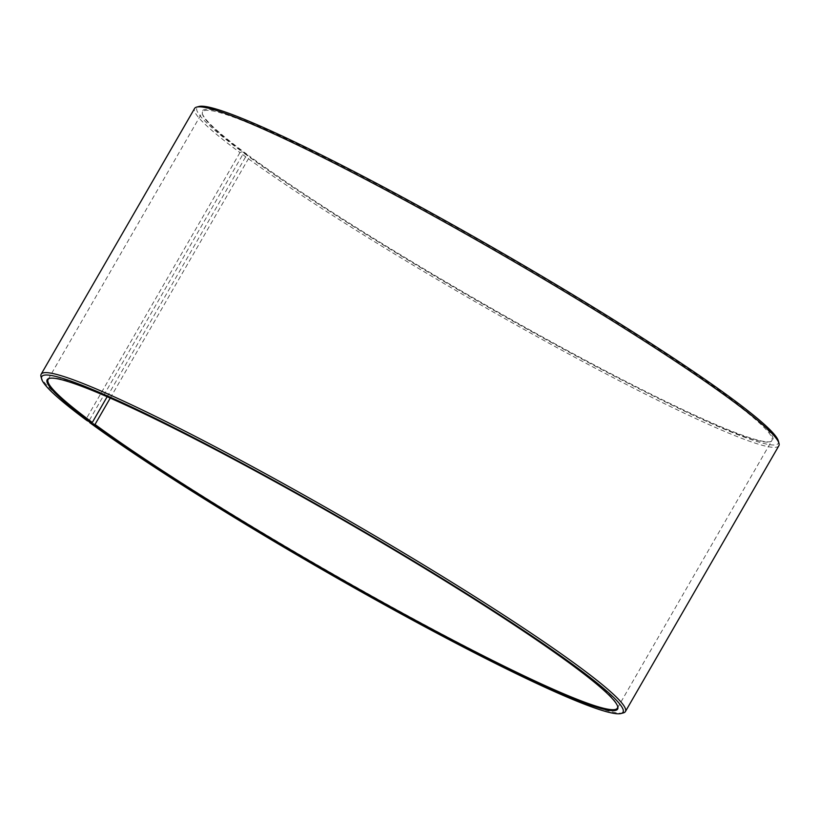 <?xml version="1.0" encoding="UTF-8"?>
<svg xmlns="http://www.w3.org/2000/svg" width="820" height="820" viewBox="0 0 820 820"><rect width="100%" height="100%" fill="white"/><g stroke="black" fill="none" stroke-linecap="round" stroke-linejoin="round"><path stroke-width="0.61" stroke-dasharray="4.1 3.07" d="M107.153 396.736L246.789 154.877A328.676 26.363 30 0 1 202.468 114.236A328.676 26.363 30 0 1 202.612 111.868A328.676 26.363 30 0 1 500.425 253.38A328.676 26.363 30 0 1 771.886 440.535A328.676 26.363 30 0 1 769.898 441.847A328.676 26.363 30 0 1 551.788 342.76A328.676 26.363 30 0 1 249.495 156.876L249.341 156.025L244.842 153.76L242.72 154.631L89.267 420.424L89.523 421.839M49.651 378.297A328.676 26.363 30 0 1 50.102 378.153A328.676 26.363 30 0 1 345.927 520.966A328.676 26.363 30 0 1 617.532 705.764A328.676 26.363 30 0 1 617.634 706.215M110.239 398.079L249.495 156.876M246.789 154.877L246.635 154.027A329.363 26.414 30 0 1 202.222 113.303A329.363 26.414 30 0 1 500.805 252.734A329.363 26.414 30 0 1 770.841 441.59A329.363 26.414 30 0 1 552.27 342.309A329.363 26.414 30 0 1 249.341 156.025M246.635 154.027L242.074 151.731A335.595 26.916 30 0 1 198.983 106.477M778.364 440.986A335.595 26.916 30 0 1 576.081 355.829A335.595 26.916 30 0 1 244.842 153.76M242.074 151.731L239.952 152.582A337.317 27.05 30 0 1 194.607 108.435M778.856 445.762A337.317 27.05 30 0 1 564.385 351.636A337.317 27.05 30 0 1 242.72 154.631M239.952 152.582L86.489 418.384A337.317 27.05 30 0 1 41 376.677M623.364 712.898A337.317 27.05 30 0 1 399.514 611.207A337.317 27.05 30 0 1 89.267 420.424M86.489 418.384L86.889 420.516M617.388 708.131L771.886 440.535M48.113 379.465L202.612 111.868M769.898 441.847L770.841 441.59M202.468 114.236L202.222 113.303M50.102 378.153L49.159 378.409M617.532 705.764L617.778 706.697"/><path stroke-width="1.23" d="M89.523 421.839L89.657 422.546A335.595 26.916 30 0 0 398.305 612.355A335.595 26.916 30 0 0 621.017 713.523A335.595 26.916 30 0 0 345.866 521.089A335.595 26.916 30 0 0 41.635 379.014A335.595 26.916 30 0 0 86.889 420.516L91.45 422.812L92.301 422.474L107.153 396.736M92.301 422.474A328.676 26.363 30 0 1 48.113 379.465A328.676 26.363 30 0 1 49.651 378.297M617.634 706.215A328.676 26.363 30 0 1 617.388 708.131A328.676 26.363 30 0 1 408.411 616.425A328.676 26.363 30 0 1 95.007 424.463L110.239 398.079M41.635 379.014L41 376.677A337.317 27.05 30 0 1 41.143 374.238L194.607 108.435A337.317 27.05 30 0 1 196.636 107.102L198.983 106.477A335.595 26.916 30 0 1 501.051 252.293A335.595 26.916 30 0 1 778.364 440.986L779 443.323A337.317 27.05 30 0 1 778.856 445.762L625.393 711.565A337.317 27.05 30 0 1 623.364 712.898L621.017 713.523M196.636 107.102A337.317 27.05 30 0 1 500.261 253.667A337.317 27.05 30 0 1 779 443.323M41.143 374.238A337.317 27.05 30 0 1 346.798 519.47A337.317 27.05 30 0 1 625.393 711.565M91.45 422.812A329.363 26.414 30 0 1 49.159 378.409A329.363 26.414 30 0 1 345.62 521.52A329.363 26.414 30 0 1 617.778 706.697A329.363 26.414 30 0 1 419.256 623.128A329.363 26.414 30 0 1 94.156 424.811L95.007 424.463M89.657 422.546L94.156 424.811"/></g></svg>
